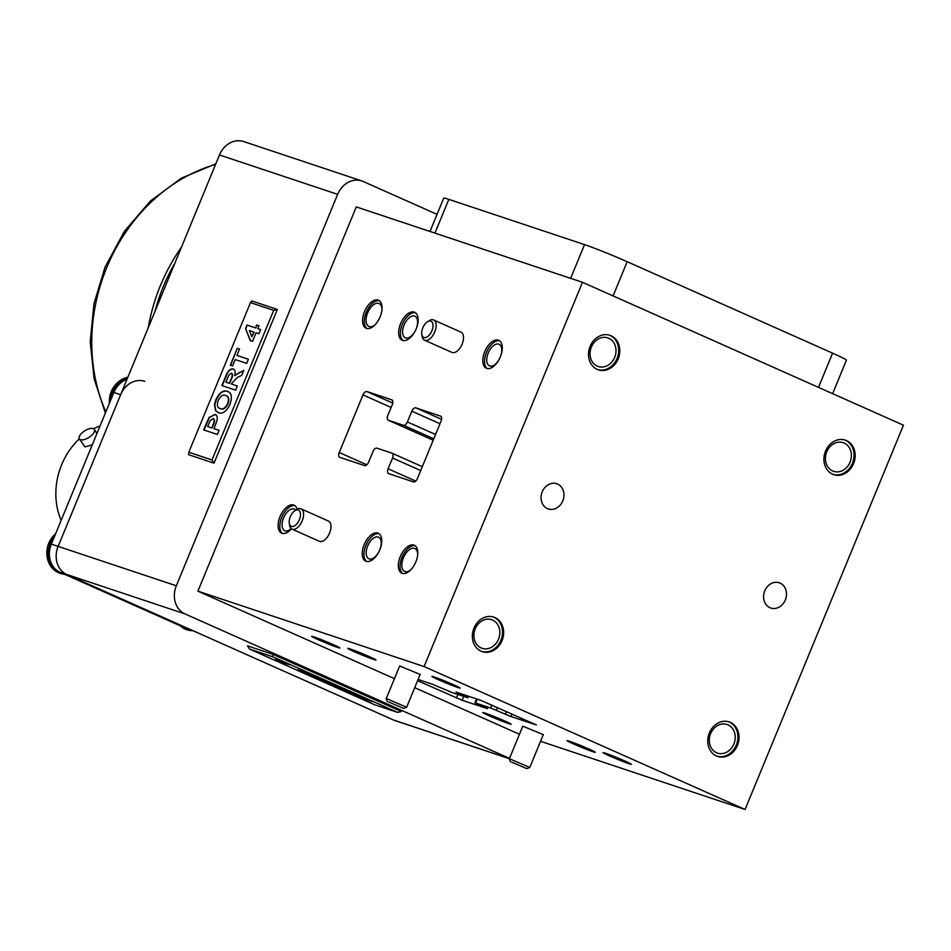 <?xml version="1.0" encoding="UTF-8"?>
<svg xmlns="http://www.w3.org/2000/svg" width="951" height="951" viewBox="0 0 951 951"><rect width="100%" height="100%" fill="white"/><g stroke="black" fill="none" stroke-linecap="round" stroke-linejoin="round"><path stroke-width="1.43" d="M55.55 533.927A22.907 19.329 108.4 0 0 48.56 562.136L48.56 562.136A22.907 19.329 108.4 0 0 53.803 569.673M109.401 403.272A25.142 25.142 0 0 1 121.276 379.853L127.85 377.226A22.907 19.329 108.4 0 0 121.276 379.853L121.276 379.853A22.907 19.329 108.4 0 0 109.496 403.022M93.174 428.556A8.88 3.923 -32.2 0 0 83.474 431.683A8.88 3.923 -32.2 0 0 79.313 438.863A8.88 3.923 -32.2 0 0 80.478 439.707A8.88 3.923 -32.2 0 0 90.179 436.58A8.88 3.923 -32.2 0 0 94.339 429.412A8.88 3.923 -32.2 0 0 93.174 428.556M92.271 444.83L84.996 446.899L79.313 438.863M61.149 520.328A65.453 55.206 -71.6 0 1 61.66 464.682A65.453 55.206 -71.6 0 1 79.325 438.875M93.614 428.746A65.453 55.206 -71.6 0 1 100.069 425.917M144.766 381.315A22.182 18.711 108.4 0 0 120.634 394.736L113.847 392.478A22.182 18.711 -71.6 0 1 127.006 379.294M194.17 631.226L188.12 629.205A22.182 18.711 -71.6 0 1 186.681 628.647L60.008 572.252A22.182 18.711 -71.6 0 1 51.342 544.138L58.13 546.397A22.182 18.711 108.4 0 0 66.796 574.511A22.182 18.711 -71.6 0 1 58.13 546.397L120.634 394.736M186.681 628.647L193.469 630.917L66.796 574.511L60.008 572.252M193.469 630.917A22.182 18.711 108.4 0 0 194.907 631.476M51.342 544.138L113.847 392.478M218.944 412.912L215.865 410.737L214.795 404.817L216.21 399.884C219.717 392.811 223.533 390.029 227.681 391.527L227.337 391.372C231.557 392.656 232.424 396.983 229.964 404.365C226.516 411.414 222.724 414.208 218.599 412.758L215.52 410.582L214.451 404.662L215.865 399.729C219.372 392.656 223.2 389.874 227.337 391.372L228.062 391.657M218.599 412.758L217.934 412.496M236.942 355.412L248.377 359.228L246.666 363.365L235.23 359.561L232.603 365.933L230.32 365.172L237.274 348.28L239.569 349.041L236.942 355.412L248.366 359.264M257.78 328.642L260.598 329.581L258.886 333.718L256.069 332.779L252.526 341.385L250.244 340.636L245.56 328.654L247.046 325.064L255.498 327.881L256.675 325.004L258.957 325.765L257.78 328.642L260.586 329.605M188.809 452.236L212.002 459.963L273.662 310.359L250.47 302.632L188.809 452.236L188.548 454.673L213.999 463.161L277.347 309.455L251.896 300.968L250.47 302.632M222.261 385.69L226.076 376.453C227.978 371.152 230.427 368.715 233.411 369.143L233.066 368.988C235.123 369.677 235.646 371.889 234.624 375.621L243.777 370.379L241.744 375.3L237.286 377.488L231.937 383.087L231.533 384.073L237.334 385.999L235.634 390.148L221.904 385.571L225.732 376.299C227.634 370.997 230.083 368.56 233.066 368.988L233.399 369.119M204.001 430.007L209.315 417.667L214.867 414.41C216.959 415.028 217.648 417.18 216.947 420.841L213.975 428.616L219.075 430.316L217.363 434.464L203.645 429.888L208.982 417.513L215.295 414.577M361.784 180.928A22.182 18.711 108.4 0 0 337.653 194.361L176.315 585.792L58.13 546.397L219.467 154.965A22.182 18.711 -71.6 0 1 243.599 141.533L361.784 180.928A22.182 18.711 108.4 0 1 363.211 181.486L437.044 214.355M331.245 684.126L347.163 690.426C352.702 692.946 353.368 693.505 349.148 692.09L333.135 685.754C327.596 683.234 326.966 682.687 331.245 684.126L328.416 683.377M351.918 692.827L347.59 691.092M374.48 704.691L397.661 712.418L272.699 656.772L249.507 649.046L374.48 704.691M363.615 698.343L372.174 701.588L358.456 697.012L348.268 692.447C346.461 691.567 346.58 691.46 348.601 692.15L363.615 698.343M348.423 692.09L348.268 692.447C346.461 691.567 346.58 691.46 348.601 692.15M325.896 681.629L335.156 685.1L321.438 680.524L310.323 675.151L318.585 678.408L318.644 677.754L325.896 681.629M308.968 674.806L310.323 675.151M297.889 669.789L312.796 675.139L301.36 671.335L304.391 672.939L297.889 669.789M275.005 659.851L289.354 664.713L279.582 661.456L283.683 663.322L275.112 659.578M509.51 758.399L184.981 613.906L66.796 574.511L393.762 720.097L509.415 758.636M397.661 712.418L401.346 711.503L272.961 654.347L247.51 645.86L249.507 649.046M509.379 758.708L395.188 720.644A22.182 18.711 -71.6 0 1 393.762 720.097M176.315 585.792A22.182 18.711 108.4 0 0 184.981 613.906M272.699 656.772L272.961 654.347M362.913 698.022L361.356 697.511M351.49 693.422L348.815 692.221M355.305 695.359L361.321 697.582L355.305 695.359M352.203 693.457L352.476 694.075M350.955 692.197L349.326 691.686M333.302 685.35C327.762 682.818 327.132 682.283 331.412 683.721M335.382 686.503L345.593 690.521C348.506 691.508 348.268 691.222 344.88 689.665L334.645 685.647C331.697 684.637 331.947 684.922 335.382 686.503C331.947 684.922 331.697 684.637 334.645 685.647L334.764 685.362M344.963 689.463L344.88 689.665C348.268 691.222 348.506 691.508 345.593 690.521M325.194 681.308L323.637 680.797M313.402 676.458L311.048 675.4M322.341 679.81L318.68 678.194M320.261 679.751L313.913 676.732L320.261 679.751M314.008 676.506L314.329 677.1M301.431 671.133L299.934 670.467M279.689 661.207L278.132 660.576M212.002 459.963L213.999 463.161M273.662 310.359L277.347 309.455M250.565 340.743L245.56 328.654M245.905 328.808L247.046 325.064M247.391 325.218L255.498 327.881M255.831 328.024L256.675 325.004M257.02 325.159L258.945 325.801M251.825 336.773L254.131 332.172L249.388 330.556L251.825 336.773L253.786 332.018M230.677 365.291L237.274 348.28M237.619 348.423L239.557 349.076M239.937 372.21L234.624 375.621M240.27 372.364L243.611 370.771M237.322 386.035L231.533 384.073M225.898 382.195L229.239 383.312L230.689 379.806C232.389 376.679 232.65 374.468 231.473 373.172L228.894 375.063L225.898 382.195L229.583 383.455L231.034 379.96C232.733 376.834 232.995 374.623 231.818 373.327L231.711 373.279M219.836 408.443L220.561 408.74C223.188 409.857 225.672 408.205 228.026 403.759C229.453 399.004 228.751 396.294 225.91 395.652M228.026 403.759L227.681 403.604C229.12 398.849 228.406 396.151 225.565 395.497L226.302 395.794M225.565 395.497C222.95 394.32 220.489 395.973 218.183 400.442C216.685 405.221 217.363 407.931 220.216 408.585C222.843 409.715 225.328 408.05 227.681 403.604M219.063 430.351L213.975 428.616M212.025 428.009L212.786 425.18C214.427 421.971 214.569 419.76 213.19 418.571L210.147 420.675L207.639 426.512L212.025 428.009L213.131 425.335C214.771 422.125 214.914 419.914 213.535 418.725L213.428 418.678M207.639 426.512L211.681 427.855M388.721 702.004L403.759 708.447L388.721 702.004M387.366 701.683L386.154 698.771L387.853 699.187L406.648 707.247L420.187 674.437L399.67 665.985L386.154 698.771M511.84 762.203L526.878 768.646L511.84 762.203M510.485 761.882L509.272 758.969L510.972 759.385L529.79 767.433L543.306 734.636L522.788 726.184L509.272 758.969M354.057 651.59A15.311 0.678 -157.6 0 0 368.453 657.545A15.311 0.678 -157.6 0 0 376.014 660.03A15.311 0.678 -157.6 0 0 369.666 656.796A15.311 0.678 -157.6 0 0 355.27 650.829A15.311 0.678 -157.6 0 0 347.709 648.356A15.311 0.678 -157.6 0 0 354.057 651.59M573.31 743.825A15.311 0.678 -157.6 0 0 587.706 749.792A15.311 0.678 -157.6 0 0 595.267 752.265A15.311 0.678 -157.6 0 0 588.919 749.031A15.311 0.678 -157.6 0 0 574.523 743.076A15.311 0.678 -157.6 0 0 566.962 740.591A15.311 0.678 -157.6 0 0 573.31 743.825M438.209 679.632A15.311 0.678 -157.6 0 0 452.605 685.588A15.311 0.678 -157.6 0 0 460.165 688.072A15.311 0.678 -157.6 0 0 453.805 684.839A15.311 0.678 -157.6 0 0 439.41 678.883A15.311 0.678 -157.6 0 0 431.849 676.399A15.311 0.678 -157.6 0 0 438.209 679.632M609.389 755.855A15.311 0.678 -157.6 0 0 623.785 761.81A15.311 0.678 -157.6 0 0 631.345 764.295A15.311 0.678 -157.6 0 0 624.997 761.062A15.311 0.678 -157.6 0 0 610.601 755.094A15.311 0.678 -157.6 0 0 603.041 752.621A15.311 0.678 -157.6 0 0 609.389 755.855M489.159 715.782A15.311 0.678 -157.6 0 0 503.555 721.738A15.311 0.678 -157.6 0 0 511.127 724.222A15.311 0.678 -157.6 0 0 504.767 720.989A15.311 0.678 -157.6 0 0 490.371 715.033A15.311 0.678 -157.6 0 0 482.811 712.549A15.311 0.678 -157.6 0 0 489.159 715.782M317.979 639.559A15.311 0.678 -157.6 0 0 332.375 645.527A15.311 0.678 -157.6 0 0 339.935 648A15.311 0.678 -157.6 0 0 333.587 644.766A15.311 0.678 -157.6 0 0 319.191 638.81A15.311 0.678 -157.6 0 0 311.631 636.326A15.311 0.678 -157.6 0 0 317.979 639.559M381.993 309.313A12.541 6.716 -66 0 0 379.128 303.535A12.541 6.716 -66 0 0 367.633 312.855A12.541 6.716 -66 0 0 368.929 326.431A12.541 6.716 -66 0 0 375.146 324.695M417.751 554.314A12.541 6.716 -66 0 0 414.886 548.537A12.541 6.716 -66 0 0 403.39 557.857A12.541 6.716 -66 0 0 404.686 571.444A12.541 6.716 -66 0 0 410.903 569.708M431.885 330.817A8.88 4.755 -66 0 0 432.42 322.674A8.88 4.755 -66 0 0 427.403 321.818A8.88 4.755 -66 0 0 422.838 327.798A8.88 4.755 -66 0 0 421.816 334.348A8.88 4.755 -66 0 0 426.096 337.415A8.88 4.755 -66 0 0 431.885 330.817M427.403 321.818L429.115 320.701A11.091 5.944 114 0 1 433.585 319.94A11.091 5.944 114 0 1 434.726 331.958A11.091 5.944 114 0 1 424.562 340.208A11.091 5.944 114 0 1 422.137 336.381L421.816 334.348M299.351 519.733A8.88 4.755 -66 0 0 299.886 511.59A8.88 4.755 -66 0 0 294.858 510.735A8.88 4.755 -66 0 0 290.305 516.714A8.88 4.755 -66 0 0 289.282 523.264A8.88 4.755 -66 0 0 293.562 526.331A8.88 4.755 -66 0 0 299.351 519.733M294.858 510.735L296.581 509.617A11.091 5.944 114 0 1 301.051 508.856A11.091 5.944 114 0 1 302.192 520.875A11.091 5.944 114 0 1 292.028 529.125A11.091 5.944 114 0 1 289.603 525.297L289.282 523.264M292.028 529.125L319.417 541.321A11.091 5.944 -66 0 0 329.581 533.071A11.091 5.944 -66 0 0 328.44 521.053L301.051 508.856M424.562 340.208L451.951 352.405A11.091 5.944 -66 0 0 462.115 344.155A11.091 5.944 -66 0 0 460.973 332.137L433.585 319.94M400.585 323.649A15.311 8.202 -66 0 0 402.166 340.232A15.311 8.202 -66 0 0 416.193 328.844A15.311 8.202 -66 0 0 414.624 312.261A15.311 8.202 -66 0 0 400.585 323.649M415.432 312.736A15.311 8.202 -66 0 0 402.297 324.41A15.311 8.202 -66 0 0 403.069 340.517M416.158 328.939A11.816 6.324 -66 0 0 414.909 316.219A11.816 6.324 -66 0 0 404.08 325.004A11.816 6.324 -66 0 0 405.304 337.807A11.816 6.324 -66 0 0 415.587 330.211M364.185 544.602A15.311 8.202 -66 0 0 365.766 561.185A15.311 8.202 -66 0 0 379.794 549.809A15.311 8.202 -66 0 0 378.225 533.214A15.311 8.202 -66 0 0 364.185 544.602M379.033 533.689A15.311 8.202 -66 0 0 365.897 545.363A15.311 8.202 -66 0 0 366.658 561.482M379.758 549.892A11.816 6.324 -66 0 0 378.51 537.172A11.816 6.324 -66 0 0 367.68 545.957A11.816 6.324 -66 0 0 368.893 558.76A11.816 6.324 -66 0 0 379.187 551.176M484.737 351.692A15.311 8.202 -66 0 0 486.318 368.275A15.311 8.202 -66 0 0 500.345 356.898A15.311 8.202 -66 0 0 498.764 340.303A15.311 8.202 -66 0 0 484.737 351.692M499.584 340.779A15.311 8.202 -66 0 0 486.448 352.452A15.311 8.202 -66 0 0 487.209 368.572M500.309 356.982A11.816 6.324 -66 0 0 499.061 344.262A11.816 6.324 -66 0 0 488.232 353.047A11.816 6.324 -66 0 0 489.444 365.85A11.816 6.324 -66 0 0 499.739 358.265M400.264 556.632A15.311 8.202 -66 0 0 401.845 573.215A15.311 8.202 -66 0 0 415.872 561.827A15.311 8.202 -66 0 0 414.303 545.244A15.311 8.202 -66 0 0 400.264 556.632M415.111 545.719A15.311 8.202 -66 0 0 401.976 557.393A15.311 8.202 -66 0 0 402.737 573.501M297.164 509.284A15.311 8.202 -66 0 0 294.073 505.171A15.311 8.202 -66 0 0 280.046 516.559A15.311 8.202 -66 0 0 281.615 533.142A15.311 8.202 -66 0 0 291.434 528.78M294.893 505.647A15.311 8.202 -66 0 0 281.758 517.32A15.311 8.202 -66 0 0 282.518 533.44M295.713 510.176A11.816 6.324 -66 0 0 294.37 509.13A11.816 6.324 -66 0 0 283.541 517.915A11.816 6.324 -66 0 0 284.753 530.717A11.816 6.324 -66 0 0 291.172 528.578M364.518 311.619A15.311 8.202 -66 0 0 366.087 328.202A15.311 8.202 -66 0 0 380.115 316.826A15.311 8.202 -66 0 0 378.546 300.231A15.311 8.202 -66 0 0 364.518 311.619M379.354 300.706A15.311 8.202 -66 0 0 366.23 312.38A15.311 8.202 -66 0 0 366.991 328.499M542.236 491.762A13.314 11.234 108.4 0 0 548.299 508.963A13.314 11.234 108.4 0 0 562.778 500.904A13.314 11.234 108.4 0 0 556.715 483.702A13.314 11.234 108.4 0 0 542.236 491.762M764.77 590.844A13.314 11.234 108.4 0 0 770.833 608.046A13.314 11.234 108.4 0 0 785.312 599.998A13.314 11.234 108.4 0 0 779.249 582.785A13.314 11.234 108.4 0 0 764.77 590.844M590.119 346.33A18.2 15.347 108.4 0 0 598.405 369.844A18.2 15.347 108.4 0 0 618.198 358.836A18.2 15.347 108.4 0 0 609.912 335.323A18.2 15.347 108.4 0 0 590.119 346.33M597.846 369.642A18.2 15.347 108.4 0 0 617.068 358.456A18.2 15.347 108.4 0 0 609.341 335.144M591.391 347.02A15.085 12.72 108.4 0 0 598.262 366.515A15.085 12.72 108.4 0 0 614.667 357.386A15.085 12.72 108.4 0 0 607.796 337.89A15.085 12.72 108.4 0 0 591.391 347.02M825.504 451.131A18.2 15.347 108.4 0 0 833.789 474.644A18.2 15.347 108.4 0 0 853.57 463.636A18.2 15.347 108.4 0 0 845.284 440.123A18.2 15.347 108.4 0 0 825.504 451.131M833.219 474.442A18.2 15.347 108.4 0 0 852.441 463.256A18.2 15.347 108.4 0 0 844.726 439.944M826.764 451.82A15.085 12.72 108.4 0 0 833.635 471.316A15.085 12.72 108.4 0 0 850.051 462.186A15.085 12.72 108.4 0 0 843.18 442.69A15.085 12.72 108.4 0 0 826.764 451.82M709.351 732.924A18.2 15.347 108.4 0 0 717.636 756.437A18.2 15.347 108.4 0 0 737.429 745.418A18.2 15.347 108.4 0 0 729.144 721.916A18.2 15.347 108.4 0 0 709.351 732.924M717.078 756.235A18.2 15.347 108.4 0 0 736.3 745.049A18.2 15.347 108.4 0 0 728.573 721.738M710.623 733.613A15.085 12.72 108.4 0 0 717.494 753.109A15.085 12.72 108.4 0 0 733.899 743.979A15.085 12.72 108.4 0 0 727.028 724.484A15.085 12.72 108.4 0 0 710.623 733.613M473.978 628.124A18.2 15.347 108.4 0 0 482.264 651.637A18.2 15.347 108.4 0 0 502.057 640.617A18.2 15.347 108.4 0 0 493.771 617.116A18.2 15.347 108.4 0 0 473.978 628.124M481.705 651.435A18.2 15.347 108.4 0 0 500.915 640.249A18.2 15.347 108.4 0 0 493.2 616.937M475.238 628.813A15.085 12.72 108.4 0 0 482.109 648.309A15.085 12.72 108.4 0 0 498.526 639.179A15.085 12.72 108.4 0 0 491.655 619.683A15.085 12.72 108.4 0 0 475.238 628.813M417.608 680.69L462.15 700.269L487.601 708.697L475.607 702.991L490.645 707.996L511.008 716.555L536.459 724.983L480.826 700.352L456.052 692.09L468.047 697.796L452.331 692.625L431.968 684.066L418.119 679.442M424.098 666.556L745.073 809.467L903.45 425.204L582.487 282.292L424.098 666.556L197.903 591.153L394.439 678.669M414.719 687.692L519.46 734.267M745.073 809.467L540.56 741.293M582.487 282.292L356.28 206.902L197.903 591.153M339.828 457.348L364.59 465.598A4.434 2.377 -66 0 0 368.548 462.257L372.982 451.499A4.434 2.377 114 0 1 376.929 448.159L391.967 453.163A4.434 2.377 114 0 1 392.085 453.211A4.434 2.377 114 0 1 392.549 458.025L388.103 468.784A4.434 2.377 -66 0 0 388.567 473.586A4.434 2.377 -66 0 0 388.686 473.634L413.447 481.884A4.434 2.377 -66 0 0 417.406 478.543L441.133 420.96A4.434 2.377 -66 0 0 440.682 416.146A4.434 2.377 -66 0 0 440.563 416.098L415.801 407.848A4.434 2.377 -66 0 0 411.842 411.189L407.408 421.947A4.434 2.377 114 0 1 403.462 425.299L388.412 420.283A4.434 2.377 114 0 1 388.305 420.235A4.434 2.377 114 0 1 387.842 415.432L392.276 404.674A4.434 2.377 -66 0 0 391.824 399.86A4.434 2.377 -66 0 0 391.705 399.812L366.931 391.562A4.434 2.377 -66 0 0 362.985 394.903L339.245 452.498A4.434 2.377 -66 0 0 339.709 457.3A4.434 2.377 -66 0 0 339.828 457.348M429.995 231.462L443.737 198.129A33.285 1.462 22.4 0 1 448.824 199.377L584.544 244.621A33.285 1.462 22.4 0 1 627.184 261.703L832.601 353.166A33.285 1.462 22.4 0 1 846.414 360.191L832.612 393.666M180.084 625.71A23.074 19.46 108.4 0 0 184.946 629.003A23.074 19.46 108.4 0 0 186.444 629.586A23.074 19.46 108.4 0 0 186.907 629.728M181.225 626.222A23.074 19.46 108.4 0 0 185.885 629.312A23.074 19.46 108.4 0 0 187.371 629.895A23.074 19.46 108.4 0 0 192.72 630.739M55.36 534.391A23.074 19.46 108.4 0 0 49.262 543.366A23.074 19.46 108.4 0 0 58.273 572.609A23.074 19.46 108.4 0 0 59.758 573.18A23.074 19.46 108.4 0 0 60.234 573.334M54.409 536.697A23.074 19.46 108.4 0 0 50.189 543.675A23.074 19.46 108.4 0 0 59.212 572.918A23.074 19.46 108.4 0 0 60.698 573.489A23.074 19.46 108.4 0 0 64.585 574.285L58.225 572.585L48.56 562.136A25.142 25.142 0 0 1 55.586 533.832M127.814 377.309A23.074 19.46 108.4 0 0 111.766 391.705A23.074 19.46 108.4 0 0 109.722 402.487M127.565 377.916A23.074 19.46 108.4 0 0 112.694 392.014A23.074 19.46 108.4 0 0 110.744 400.002M174.889 263.106A166.413 140.344 108.4 0 0 163.299 286.608A166.413 140.344 108.4 0 0 154.918 311.548M148.297 327.608A168.624 142.222 -71.6 0 1 160.457 285.466A168.624 142.222 -71.6 0 1 181.427 247.248M215.544 164.464A168.624 142.222 108.4 0 0 106.738 267.564A168.624 142.222 108.4 0 0 105.846 411.878M337.653 194.361L219.467 154.965M366.86 464.789L339.245 452.498M391.134 407.444L362.985 394.903M392.751 403.058L366.931 391.562M433.192 440.218L388.412 420.283M433.787 438.803L403.462 425.299M435.558 434.488L407.408 421.947M439.992 423.73L411.842 411.189M441.609 419.343L415.801 407.848M415.718 481.075L388.103 468.784M420.699 470.555L392.549 458.025M392.085 453.211L422.292 466.668L392.192 453.27M457.906 694.48L456.468 697.998M463.731 696.429L462.15 700.269M466.715 695.645L466.204 696.869M512.066 713.999L511.008 716.555M506.467 711.514L505.326 714.284M497.48 707.508L496.339 710.278M491.881 705.012L490.645 707.996M477.188 699.14L475.607 702.991M570.636 278.346L584.544 244.621M448.824 199.377L434.928 233.114M818.502 387.378L832.601 353.166M627.184 261.703L613.086 295.916M179.953 625.651L184.898 628.991L192.768 630.751M94.339 429.412L96.931 433.525M215.794 163.869L181.332 178.17L150.27 201.148L124.343 231.402L105.038 267.148L93.935 303.844L90.214 341.682L94.078 378.712L105.371 413.031M433.192 440.23L388.305 420.235M468.665 696.298L468.047 697.796M476.534 698.914L474.929 702.825M526.878 768.646L529.766 767.445M403.759 708.447L406.648 707.247"/></g></svg>
